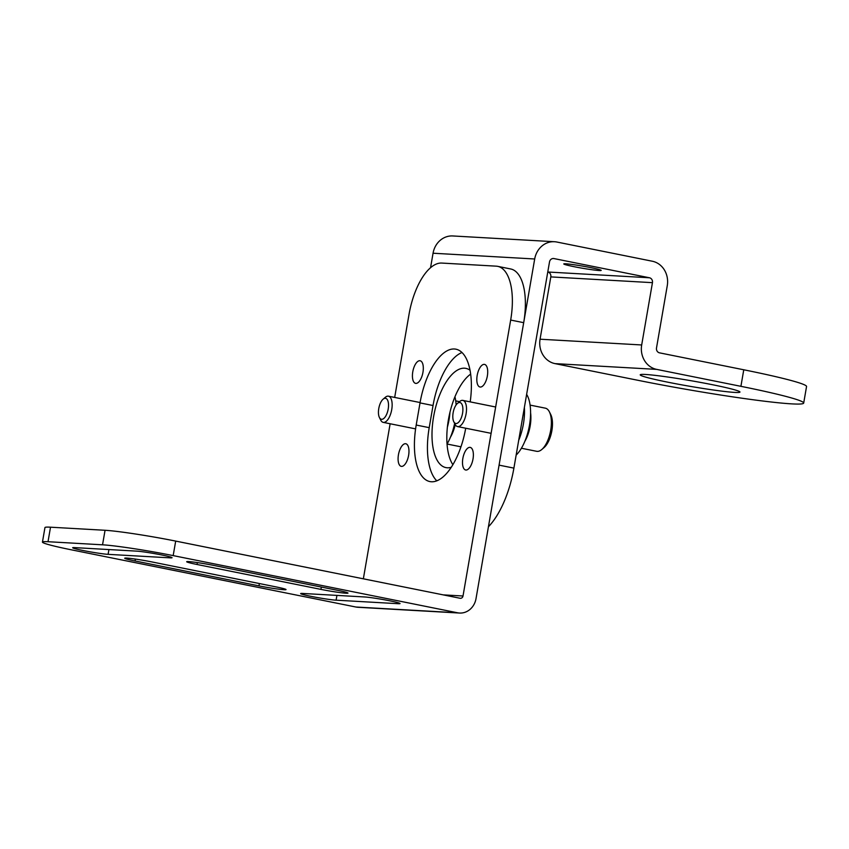 <?xml version="1.0" encoding="UTF-8"?>
<svg xmlns="http://www.w3.org/2000/svg" width="849" height="849" viewBox="0 0 849 849"><rect width="100%" height="100%" fill="white"/><g stroke="black" fill="none" stroke-linecap="round" stroke-linejoin="round"><path stroke-width="1.27" d="M459.542 613.042L357.907 607.279A17.574 15.77 -86.8 0 1 355.911 607.024L457.547 612.787A17.574 15.77 93.2 0 0 459.542 613.042A17.574 15.77 93.2 0 0 476.024 598.609L523.684 322.673L510.673 320.052A53.423 23.401 -78.6 0 0 497.663 266.342A53.423 23.401 -78.6 0 0 496.209 266.162L441.671 263.063A53.423 23.401 -78.6 0 0 409.048 314.289L394.679 397.428M457.547 612.787L173.175 555.607A53.423 2.993 -170.2 0 0 102.538 544.814L48.011 541.715A53.423 2.993 -170.2 0 0 42.45 542.097A53.423 2.993 -170.2 0 0 71.549 549.855L355.911 607.024M42.45 542.097L44.955 527.569A53.423 2.993 9.8 0 1 50.516 527.197L105.053 530.285A53.423 2.993 9.8 0 1 175.69 541.089L460.052 598.258A2.812 2.526 -86.8 0 0 463.013 595.998L510.673 320.052M398.064 603.692L336.098 600.179A18.975 1.061 9.8 0 1 314.979 597.112A18.975 1.061 9.8 0 1 300.663 593.589A18.975 1.061 9.8 0 1 302.637 593.451L364.614 596.964A18.975 1.061 9.8 0 1 385.722 600.031A18.975 1.061 9.8 0 1 400.038 603.554A18.975 1.061 9.8 0 1 398.064 603.692L398.223 602.769M275.692 586.829A18.975 1.061 9.8 0 1 286.028 589.588A18.975 1.061 9.8 0 1 258.956 585.874L135.055 560.966A18.975 1.061 9.8 0 1 124.718 558.207A18.975 1.061 9.8 0 1 151.78 561.911L275.692 586.829M337.658 590.342A18.975 1.061 9.8 0 1 347.994 593.09A18.975 1.061 9.8 0 1 320.933 589.386L197.021 564.479A18.975 1.061 9.8 0 1 186.684 561.72A18.975 1.061 9.8 0 1 213.757 565.423L337.658 590.342M108.099 554.344A18.975 1.061 9.8 0 1 86.991 551.266A18.975 1.061 9.8 0 1 72.674 547.743A18.975 1.061 9.8 0 1 74.648 547.616L136.615 551.128A18.975 1.061 9.8 0 1 157.734 554.195A18.975 1.061 9.8 0 1 172.05 557.719A18.975 1.061 9.8 0 1 170.076 557.846L108.099 554.344L108.927 549.558M363.351 578.816L390.137 423.757M465.708 428.214A56.236 24.632 101.4 0 1 429.902 481.574A56.236 24.632 101.4 0 1 416.201 425.041L420.022 402.904A56.236 24.632 101.4 0 1 455.892 349.183A56.236 24.632 101.4 0 1 470.197 401.874M484.227 364.37A11.525 5.052 101.4 0 1 484.535 364.401A11.525 5.052 101.4 0 1 487.284 376.351A11.525 5.052 101.4 0 1 480.311 387.048A11.525 5.052 101.4 0 1 479.993 387.006A11.525 5.052 101.4 0 1 477.244 375.067A11.525 5.052 101.4 0 1 484.227 364.37M469.89 447.359A11.525 5.052 101.4 0 1 470.208 447.391A11.525 5.052 101.4 0 1 472.946 459.341A11.525 5.052 101.4 0 1 465.974 470.038A11.525 5.052 101.4 0 1 465.655 469.996A11.525 5.052 101.4 0 1 462.917 458.057A11.525 5.052 101.4 0 1 469.89 447.359M419.82 360.719A11.525 5.052 101.4 0 1 420.138 360.761A11.525 5.052 101.4 0 1 422.887 372.7A11.525 5.052 101.4 0 1 415.904 383.398A11.525 5.052 101.4 0 1 415.596 383.366A11.525 5.052 101.4 0 1 412.847 371.416A11.525 5.052 101.4 0 1 419.82 360.719M405.493 443.709A11.525 5.052 101.4 0 1 405.801 443.751A11.525 5.052 101.4 0 1 408.549 455.69A11.525 5.052 101.4 0 1 401.566 466.388A11.525 5.052 101.4 0 1 401.259 466.356A11.525 5.052 101.4 0 1 398.51 454.406A11.525 5.052 101.4 0 1 405.493 443.709M497.663 266.342L510.663 268.963A53.423 23.401 101.4 0 1 523.684 322.673M436.821 480.842A56.236 24.632 101.4 0 1 429.212 427.652L433.032 405.525A56.236 24.632 101.4 0 1 461.983 352.526M552.975 258.51L553.941 258.563A4.213 3.789 93.2 0 0 549.505 261.97L513.9 468.117A70.297 30.787 101.4 0 1 488.44 526.751M452.899 464.711A50.611 22.159 101.4 0 1 448.888 417.167A50.611 22.159 101.4 0 1 470.643 374.112M430.56 267.69L433.054 253.225L534.69 258.987L499.074 465.135L513.9 468.117M555.023 363.627L656.648 369.379A21.034 18.869 -86.8 0 1 641.685 344.959L652.446 282.664L550.821 276.901L540.06 339.207A21.034 18.869 -86.8 0 0 555.023 363.627L639.276 380.564A115.284 6.463 -170.2 0 0 803.695 403.063A115.284 6.463 -170.2 0 0 740.912 386.327L743.766 369.782L659.514 352.844A4.213 3.789 -86.8 0 1 656.51 347.941L667.272 285.646A21.034 18.869 93.2 0 0 652.308 261.227L556.795 242.018A21.034 18.869 93.2 0 0 554.408 241.721L452.782 235.958A21.034 18.869 93.2 0 0 433.054 253.225M550.821 276.901A4.213 3.789 93.2 0 0 547.817 272.009L547.775 271.998M553.941 258.563L649.453 277.772L547.817 272.009M590.851 267.637A18.975 1.061 -170.2 0 0 563.778 263.933A18.975 1.061 -170.2 0 0 574.115 266.692A18.975 1.061 -170.2 0 0 601.188 270.396A18.975 1.061 -170.2 0 0 590.851 267.637M652.446 282.664A4.213 3.789 93.2 0 0 649.453 277.772M743.766 369.782A115.284 6.463 9.8 0 1 806.55 386.528L803.695 403.063M656.648 369.379L740.912 386.327M645.484 374.473A50.611 2.844 -170.2 0 0 640.22 374.834A50.611 2.844 -170.2 0 0 678.393 384.236A50.611 2.844 -170.2 0 0 734.703 392.408A50.611 2.844 -170.2 0 0 739.967 392.058A50.611 2.844 -170.2 0 0 701.794 382.655A50.611 2.844 -170.2 0 0 645.484 374.473M554.408 241.721A21.034 18.869 93.2 0 0 534.69 258.987M451.307 467.258A50.611 22.159 101.4 0 1 447.306 467.788A50.611 22.159 101.4 0 1 445.927 467.608A50.611 22.159 101.4 0 1 433.881 415.172A50.611 22.159 101.4 0 1 464.509 368.201A50.611 22.159 101.4 0 1 465.889 368.381A50.611 22.159 101.4 0 1 470.028 370.249M524.385 407.424A35.149 15.388 101.4 0 1 518.707 440.281M526.635 394.361A35.149 15.388 101.4 0 1 529.479 425.179A35.149 15.388 101.4 0 1 516.15 455.085M449.959 412.243A35.149 15.388 101.4 0 1 447.381 427.206M454.937 396.801A35.149 15.388 101.4 0 1 456.115 404.92M454.639 423.428A35.149 15.388 101.4 0 1 447.052 444.027L460.965 446.818M530.583 412.805A23.475 10.284 101.4 0 1 524.852 441.321M455.234 424.606A23.475 10.284 101.4 0 1 450.49 437.108M453.78 421.72A10.687 4.68 -78.6 0 1 453.26 412.094A10.687 4.68 -78.6 0 1 457.452 403.424A10.687 4.68 -78.6 0 1 459.67 402.5A10.687 4.68 101.4 0 1 462.556 413.283A10.687 4.68 101.4 0 1 456.03 423.524A10.687 4.68 -78.6 0 1 453.78 421.72L455.117 424.362A13.351 5.847 -78.6 0 0 457.569 426.58A13.351 5.847 -78.6 0 0 457.94 426.633A13.351 5.847 101.4 0 0 466.016 414.238A13.351 5.847 101.4 0 0 462.832 400.399L495.657 407M457.452 403.424L459.712 401.492A13.351 5.847 -78.6 0 1 462.472 400.346A13.351 5.847 101.4 0 1 462.832 400.399M541.811 449.492A22 9.636 -78.6 0 0 550.439 431.632A22 9.636 -78.6 0 0 549.377 411.818L550.714 414.471A19.336 8.469 -78.6 0 1 551.648 431.876A19.336 8.469 -78.6 0 1 544.06 447.572L541.811 449.492A22 9.636 -78.6 0 1 537.258 451.381A22 9.636 101.4 0 1 536.653 451.307L521.413 448.24M549.377 411.818A22 9.636 -78.6 0 0 545.334 408.167L530.084 405.1M379.407 417.496A10.687 4.68 -78.6 0 1 378.898 407.881A10.687 4.68 -78.6 0 1 383.09 399.2A10.687 4.68 -78.6 0 1 385.297 398.287A10.687 4.68 101.4 0 1 388.195 409.069A10.687 4.68 101.4 0 1 381.668 419.31A10.687 4.68 -78.6 0 1 379.407 417.496L380.745 420.149A13.351 5.847 -78.6 0 0 383.207 422.367A13.351 5.847 -78.6 0 0 383.568 422.42A13.351 5.847 101.4 0 0 391.654 410.014A13.351 5.847 101.4 0 0 388.471 396.186L420.085 402.543M383.09 399.2L385.35 397.279A13.351 5.847 -78.6 0 1 388.11 396.133A13.351 5.847 101.4 0 1 388.471 396.186M175.69 541.089L173.175 555.607M336.926 595.393L336.098 600.179M259.359 583.539L258.956 585.874M135.373 559.077L135.055 560.966M321.336 587.052L320.933 589.386M197.35 562.59L197.021 564.479M170.235 556.933L170.076 557.846M463.013 595.998L443.189 594.873M429.212 427.652L416.201 425.041M433.032 405.525L420.022 402.904M48.011 541.715L50.516 527.197M105.053 530.285L102.538 544.814M540.06 339.207L641.685 344.959M457.569 426.58L491.115 433.33M383.207 422.367L415.596 428.883M455.722 400.887L459.532 401.651"/></g></svg>
